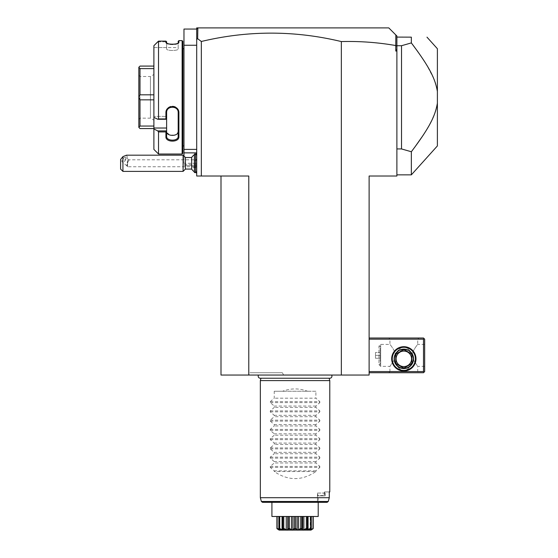 <?xml version="1.0" encoding="UTF-8"?>
<svg xmlns="http://www.w3.org/2000/svg" width="558" height="558" viewBox="0 0 558 558"><rect width="100%" height="100%" fill="white"/><g stroke="black" fill="none" stroke-linecap="round" stroke-linejoin="round"><path stroke-width="0.42" stroke-dasharray="2.79 2.09" d="M201.333 176.014L248.777 176.014L221.003 176.014L221.003 375.046L369.117 375.046L369.117 176.014L396.891 176.014L396.891 45.721L401.516 45.721L411.344 42.917L411.344 37.156L396.891 37.156L396.891 35.998L388.793 27.9L197.86 27.9L196.702 29.058L196.702 176.014L201.333 176.014L201.333 41.48C248.01 30.327 294.687 30.355 341.35 41.571L341.35 375.046M331.591 375.046L258.535 375.046L331.591 375.046M248.596 375.046L283.666 375.046L248.596 375.046L249.935 372.73L282.334 372.73L249.935 372.73M248.777 375.046L248.777 176.014L221.003 176.014M196.702 39.367L197.658 38.711L201.333 41.48M196.702 27.9L196.702 45.254L196.702 29.058L197.86 27.9L196.702 27.9M196.702 163.285L194.393 163.285L194.393 166.179L194.393 160.39L194.393 163.285L196.702 163.285L196.702 165.6L196.702 45.254L196.702 166.179L196.702 163.285L183.973 163.285L183.973 156.066M128.933 160.279L127.552 162.776L127.05 165.914L127.552 166.758L127.552 160.055L128.933 160.279L128.577 159.811L196.702 159.811L196.702 153.513L196.702 173.057L196.702 155.187L196.702 171.383L196.702 166.779L195.544 167.553L195.544 172.541A10.414 10.414 0 0 1 194.393 171.857M197.86 27.9L196.702 29.058L183.973 29.058L183.973 163.285M396.891 49.446L395.775 51.043L395.775 45.547L396.891 46.154M396.891 51.043L395.775 51.043M341.35 41.571C359.617 41.083 377.759 42.408 395.775 45.547M197.658 28.102L197.658 38.711M395.831 45.498L395.831 34.945M396.891 45.721L396.891 37.477M401.516 45.721L401.516 148.937L396.891 148.937M411.344 174.856L411.344 151.741L401.516 148.937M412.515 150.2L414.754 147.207M422.929 135.601L424.924 132.518M424.945 132.49L426.465 130.035M427.135 128.926L427.393 128.493M428.286 126.959L429.925 124.009M430.511 122.906L430.706 122.53M431.32 121.309L431.962 120.005M432.018 119.886L432.799 118.198M433.496 116.601L434.054 115.255M434.173 114.941L434.884 113.065M435.17 112.228L435.296 111.872M436.105 109.235L436.6 107.317M436.67 107.038L437.277 103.948M437.298 103.823L437.388 91.47L436.656 87.557M436.642 87.494L436.349 86.323M436.335 86.274L435.631 83.833M435.142 82.333L433.852 78.901M433.705 78.545L426.41 64.526M425.601 63.221L424.017 60.724M423.529 59.971L422.336 58.172M422.239 58.025L417.796 51.622M437.388 91.47L437.388 48.727M437.388 145.931L437.388 103.188M369.117 371.572L369.117 338.015L369.117 371.572L423.508 371.572L423.508 339.173L369.117 339.173M423.508 371.572L424.08 372.151L423.508 372.73L369.117 372.73M388.793 372.73L418.877 372.73L388.793 372.73L389.944 371.572L417.719 371.572L389.944 371.572L389.944 366.362L394.087 360.168L389.944 366.362L380.689 366.362L378.952 364.632L378.952 346.113L380.11 346.113L380.11 364.632L380.11 346.113M424.08 372.151L424.659 371.572L424.659 339.173L423.508 338.015L369.117 338.015M388.793 338.015L418.877 338.015L388.793 338.015L389.944 339.173L389.944 344.377L380.689 344.377L380.689 366.362L380.689 344.377L378.952 346.113L378.952 364.632L380.11 364.632M424.08 338.594L423.508 339.173M391.681 358.843A12.15 12.15 0 0 0 403.832 370.993A12.15 12.15 0 0 0 415.982 358.843A12.15 12.15 0 0 0 403.832 346.692A12.15 12.15 0 0 0 391.681 358.843M424.659 344.377L424.659 366.362L424.659 344.377L417.719 344.377C418.416 343.609 413.164 349.427 412.418 354.044L413.576 360.168L410.555 366.02C406.071 372.033 401.593 372.033 397.108 366.02A9.835 9.835 0 0 1 397.108 351.666C401.593 345.653 406.071 345.653 410.555 351.666A9.835 9.835 0 0 1 410.555 366.02L413.576 360.168L417.719 366.362L413.576 360.168L412.418 354.044C413.164 349.427 418.416 343.609 417.719 344.377L417.719 339.173L389.944 339.173L417.719 339.173L418.877 338.015M424.659 366.362L417.719 366.362L417.719 371.572L418.877 372.73M410.555 351.666L412.418 354.044L410.555 351.666A9.835 9.835 0 0 1 410.555 366.02C406.071 372.033 401.593 372.033 397.108 366.02L394.087 360.168L397.108 366.02A9.835 9.835 0 0 1 397.108 351.666L395.245 354.044C394.499 349.427 389.247 343.609 389.944 344.377C389.247 343.609 394.499 349.427 395.245 354.044L394.087 360.168L395.245 354.044L397.108 351.666C401.593 345.653 406.071 345.653 410.555 351.666M394.576 358.843A9.256 9.256 0 0 0 403.832 368.099A9.256 9.256 0 0 0 413.087 358.843A9.256 9.256 0 0 1 403.832 368.099A9.256 9.256 0 0 1 394.576 358.843A9.256 9.256 0 0 1 403.832 349.587A9.256 9.256 0 0 1 413.087 358.843A9.256 9.256 0 0 0 403.832 349.587A9.256 9.256 0 0 0 394.576 358.843M380.11 352.482L380.11 358.264L380.11 352.482L375.485 352.482L375.485 355.369L375.485 352.482L380.11 352.482M380.11 355.369L375.485 355.369L375.485 358.264L375.485 355.369L380.11 355.369M380.11 358.264L375.485 358.264L380.11 358.264M392.26 358.843A11.572 11.572 0 0 0 403.832 370.414A11.572 11.572 0 0 0 415.403 358.843A11.572 11.572 0 0 0 403.832 347.271A11.572 11.572 0 0 0 392.26 358.843A11.572 11.572 0 0 0 403.832 370.414A11.572 11.572 0 0 0 415.403 358.843A11.572 11.572 0 0 0 403.832 347.271A11.572 11.572 0 0 0 392.26 358.843A11.572 11.572 0 0 1 403.832 347.271A11.572 11.572 0 0 1 415.403 358.843A11.572 11.572 0 0 1 403.832 370.414A11.572 11.572 0 0 1 392.26 358.843M413.555 358.843A9.723 9.723 0 0 0 403.832 349.12A9.723 9.723 0 0 0 394.115 358.843A9.723 9.723 0 0 0 403.832 368.566A9.723 9.723 0 0 0 413.555 358.843M411.937 362.554L411.937 355.132A8.907 8.907 0 0 0 411.1 353.681L404.669 349.971A8.907 8.907 0 0 0 402.995 349.971L396.571 353.681A8.907 8.907 0 0 0 395.734 355.132L395.734 362.554A8.907 8.907 0 0 0 396.571 364.004L402.995 367.715A8.907 8.907 0 0 0 404.669 367.715L411.1 364.004A8.907 8.907 0 0 0 411.937 362.554L411.937 355.132A8.907 8.907 0 0 0 411.1 353.681L404.669 349.971A8.907 8.907 0 0 0 402.995 349.971L396.571 353.681A8.907 8.907 0 0 0 395.734 355.132L395.734 362.554A8.907 8.907 0 0 0 396.571 364.004L402.995 367.715A8.907 8.907 0 0 0 404.669 367.715L411.1 364.004A8.907 8.907 0 0 0 411.937 362.554A8.907 8.907 0 0 1 411.1 364.004M411.1 353.681A8.907 8.907 0 0 1 411.937 355.132M403.832 366.599A7.756 7.756 0 0 1 396.082 358.843A7.756 7.756 0 0 1 403.832 351.087A7.756 7.756 0 0 1 411.588 358.843A7.756 7.756 0 0 1 403.832 366.599M402.995 349.971A8.907 8.907 0 0 1 404.669 349.971M395.734 355.132A8.907 8.907 0 0 1 396.571 353.681M396.571 364.004A8.907 8.907 0 0 1 395.734 362.554M404.669 367.715A8.907 8.907 0 0 1 402.995 367.715M196.702 152.871L183.973 152.871M196.702 164.443L183.973 164.443M196.702 165.6L183.973 165.6L196.702 165.6M196.702 149.398L183.973 149.398M196.702 45.254L183.973 45.254M183.973 48.267L183.973 146.391L183.973 48.267M182.822 145.931L182.822 48.727L182.822 145.931M182.822 41.32L182.822 153.331M182.124 40.629L182.124 154.029M157.74 41.815L166.619 41.815L157.74 41.815L158.521 41.125L165.921 41.125L165.921 42.331L166.647 43.14M167.058 43.35L167.421 43.503M168.453 43.824L170.225 44.159M173.175 44.277L173.901 44.228M174.222 44.201L176.377 43.824M177.5 43.461L178.155 43.14M178.162 43.14L178.888 42.331L178.888 40.629M158.521 131.925L165.921 131.925L165.921 136.766C165.552 142.562 179.244 142.576 178.888 136.766L178.888 112.89C179.244 104.611 165.552 104.639 165.921 112.89L166.619 112.702L166.619 111.607L166.619 130.9L157.74 130.9L158.521 131.925L158.521 154.029M165.921 112.89L165.921 118.938L157.74 119.273L153.889 117.333L153.889 45.693L153.889 47.57L166.619 47.57L166.619 43.008L166.619 48.909L166.619 47.57L153.889 47.57L153.889 45.693M158.521 41.125L158.521 118.938M166.619 41.738L166.619 43.001C166.242 45.121 178.567 45.121 178.19 43.001C178.567 45.121 166.242 45.121 166.619 43.001L165.921 42.331M178.19 47.57L178.19 48.909L178.19 47.57L166.619 47.57L166.619 48.909L166.619 43.001M178.19 41.32L178.19 48.909C178.567 50.987 166.242 50.987 166.619 48.909C166.249 50.987 178.567 50.987 178.19 48.909L178.19 43.001M166.619 47.57L166.619 41.815M166.619 128.019L153.889 128.019L153.889 149.398M153.889 128.019L153.889 117.333M153.889 66.088L153.889 94.811L153.889 66.088L140.002 66.088L138.844 67.246L138.844 127.412L140.002 128.57L153.889 128.57L153.889 99.847L153.889 128.57M153.889 94.811L153.889 99.847L153.889 94.811L140.002 94.811L138.844 97.287M166.619 130.9L166.619 116.392L166.619 119.273L157.74 119.273M166.619 119.273L166.619 116.392L153.889 116.392L166.619 116.392L166.619 119.273L165.921 118.938M166.619 111.607C166.249 104.346 178.567 104.353 178.19 111.607C178.567 104.353 166.242 104.353 166.619 111.607L166.619 136.285C166.235 141.425 178.567 141.432 178.19 136.285L178.19 112.702C178.567 105.434 166.235 105.441 166.619 112.702L166.619 119.238M166.619 131.011L165.921 131.925M165.921 136.766L166.619 136.285M178.888 136.766L178.19 136.285L178.19 131.465L177.012 133.934M178.888 112.89L178.19 112.702L178.19 111.607L178.19 131.465L178.19 112.702M176.398 134.401L175.142 134.994M174.612 135.162L169.437 134.917L166.654 131.918M153.889 68.606L140.002 68.606L138.844 67.288M138.844 127.37L140.002 126.052L153.889 126.052M153.889 99.847L140.002 99.847L140.002 126.052M140.002 99.847L138.844 97.371M140.002 68.606L140.002 94.811M138.844 119.314L138.844 75.344L138.844 119.314L140.002 118.157L140.002 76.502L140.002 118.157L150.416 118.157L153.889 120.158L153.889 74.493L153.889 120.158M138.844 75.344L140.002 76.502L150.416 76.502L150.416 118.157L150.416 76.502L153.889 74.493M183.931 48.727L183.931 145.931M191.652 157.502L191.652 166.179A10.414 5.21 180 0 0 196.702 168.174M127.552 162.776L127.552 166.758L196.702 166.758L196.702 159.811L195.544 159.016L194.393 159.832L194.393 166.737L195.544 167.553M191.652 169.074L191.652 166.179M185.409 169.074L185.409 157.502M183.094 155.187L183.094 171.383M122.927 171.383L122.927 163.94L120.612 165.119L120.612 169.074M120.612 159.448L120.612 165.119M126.471 155.187L127.384 157.23L122.927 163.94M125.927 157.677A2.895 1.025 -49.1 0 1 124.274 160.53A2.895 1.025 -49.1 0 1 121.986 161.639A2.895 1.025 -49.1 0 1 121.839 161.22A2.895 1.025 -49.1 0 1 123.485 158.374A2.895 1.025 -49.1 0 1 125.773 157.265A2.895 1.025 -49.1 0 1 125.927 157.677M127.098 164.359L127.098 165.977A2.895 1.025 -49.1 0 1 126.896 165.886A2.895 1.025 -49.1 0 1 126.75 165.475A2.895 1.025 130.9 0 1 127.098 164.359L127.552 160.055M194.393 154.719A10.414 10.414 0 0 1 195.537 154.029L195.544 159.016M194.393 166.737L194.393 172.541M194.393 154.029L194.393 159.832M194.393 160.39L196.702 160.39L194.393 160.39M194.393 166.179L196.702 166.179L194.393 166.179M260.258 378.233A2.058 2.058 0 0 0 261.018 378.087L329.101 378.087A2.058 2.058 0 0 0 329.869 378.233L260.258 378.233M329.143 378.233L260.977 378.233M260.349 380.598L329.778 380.598M324.589 491.912L329.29 491.912L324.589 491.912L325.147 491.912L324.589 491.912L323.996 493.07L324.589 491.912L324.951 495.881L324.589 491.912M329.29 491.912L329.29 497.701L260.349 497.701M261.36 501.468L328.264 501.468L327.127 502.326L317.467 502.326L317.467 493.07L323.996 493.07L317.467 493.07L317.467 494.66L317.558 493.697L317.872 495.532L324.212 495.532L323.996 493.07L324.212 495.532L324.951 495.881L317.481 495.881L324.63 495.881L318.039 495.881L317.558 493.697L317.467 495.881L318.206 495.881L317.467 495.881L317.467 502.326L271.92 502.326L318.206 502.326L318.206 495.881M318.206 516.478L271.92 516.478M276.914 516.478L278.693 516.478L276.914 516.478L276.914 528.405L278.693 529.751L278.693 516.478L278.979 530.002M277.131 516.478L279.921 516.478L277.131 516.478L277.033 528.712L278.693 529.549M279.509 516.478L283.764 516.478L279.509 516.478L279.244 528.712L279.956 529.047M283.764 516.478L289.379 516.478L283.764 516.478L283.764 528.405L283.366 528.712L282.808 528.405L282.808 516.478M289.379 516.478L295.684 516.478L289.379 516.478L289.379 528.405L288.904 528.712L288.214 528.405L288.214 516.478M295.684 516.478L301.913 516.478L295.684 516.478L295.684 528.405L295.175 528.712L295.956 529.34M301.913 516.478L307.312 516.478L301.913 516.478L301.913 528.405L301.439 528.712L302.478 529.926M307.312 516.478L311.238 516.478L307.144 516.478L307.312 528.405L306.935 528.712L306.363 528.405L306.363 516.478M311.238 516.478L313.212 516.478L310.199 516.478L311.238 516.478L311.231 528.412M313.212 516.478L311.434 516.478L313.212 516.478L313.212 528.405L311.434 529.751L311.434 516.478L311.245 529.94M279.432 529.124L279.432 516.478L279.432 529.751L278.888 529.326M278.888 528.412L279.921 529.751L279.921 516.478L279.921 529.751L279.432 529.751M279.921 529.612L278.888 528.405L278.888 516.478M282.704 516.478L282.983 529.751L282.983 516.478L282.983 529.751L282.062 529.751L282.062 516.478M288.214 528.405L287.496 529.751L287.496 516.478L287.496 529.744L286.261 529.751L286.261 516.478M306.363 528.405L303.866 529.751L302.624 529.751L302.624 516.478L302.624 529.744L301.913 528.405M310.136 529.061L310.876 528.712L310.618 528.405L307.144 529.751L307.423 516.478M311.176 529.668L313.094 528.712L310.199 529.751L310.199 516.478L310.199 529.751L311.238 528.405L310.15 529.675M310.687 529.124L310.687 529.751M313.094 528.712L311.434 529.751L311.434 516.478M312.996 528.405L312.996 516.478M310.618 528.405L310.618 516.478M308.058 529.751L308.058 516.478M303.866 529.751L303.866 516.478M300.741 516.478L300.741 528.405L301.439 528.712M300.741 528.405L298.607 529.751L298.607 516.478M298.607 529.751L297.198 529.751L297.198 516.478M297.198 529.751L295.684 528.405M294.394 529.172L295.175 528.712M294.945 528.712L294.443 528.405L294.443 516.478M294.443 528.405L292.922 529.751L292.922 516.478M292.922 529.751L291.513 529.751L291.513 516.478M291.513 529.751L289.379 528.405M286.261 529.751L283.764 528.405M282.062 529.751L279.509 528.405M278.888 528.405L279.642 529.27L278.888 528.405M278.805 529.263L277.131 528.405M278.693 516.478L278.693 529.751L277.033 528.712M278.282 529.556L277.005 528.726M280.353 529.228L280.869 529.458M282.753 530.037L283.122 529.954M283.255 529.8L283.311 529.361M283.813 528.935L284.915 529.444M285.968 529.842L286.938 530.037M287.154 530.037L287.503 529.981M287.642 529.933L288.681 528.712M290.502 529.577L290.899 529.744M290.927 529.751L291.457 529.926M291.583 529.954L292.315 530.037M293.285 529.835L293.717 529.626M296.305 529.563L297.107 529.933M297.191 529.954L297.721 530.037M297.972 530.037L298.544 529.954M298.656 529.926L299.506 529.626M303.043 530.037L303.782 529.947M303.859 529.926L304.759 529.626M304.989 529.535L306.307 528.935M306.9 529.856L307.765 529.981M309.041 529.549L309.488 529.354M271.92 502.326L327.127 502.326M282.599 391.242L307.528 391.242C299.214 388.145 290.906 388.145 282.599 391.242L274.236 391.242L274.236 398.182L270.295 401.627L270.295 402.611L274.236 406.057L274.236 407.438L270.295 410.883L270.295 411.867L274.236 415.312L274.236 416.7L270.295 420.146L270.295 421.123L274.236 424.568L274.236 425.956L270.295 429.402L270.295 430.385L274.236 433.831L274.236 435.212L270.295 438.658L270.295 439.641L274.236 443.087L274.236 444.468L270.295 447.914L270.295 448.897L274.236 452.343L274.236 453.724L270.295 457.169L270.295 458.153L274.236 461.599L274.236 462.98L270.295 466.432L270.295 467.409L274.236 470.854L274.236 471.552L315.891 471.552C302.004 480.947 288.116 480.947 274.236 471.552M270.295 467.409L319.825 467.409L315.891 470.854L315.891 471.552M319.825 467.409L319.825 466.432L315.891 462.98L274.236 462.98M270.295 458.153L319.825 458.153L315.891 461.599L315.891 462.98M319.825 458.153L319.825 457.169L315.891 453.724L274.236 453.724M270.295 448.897L319.825 448.897L315.891 452.343L315.891 453.724M319.825 448.897L319.825 447.914L315.891 444.468L274.236 444.468M270.295 439.641L319.825 439.641L315.891 443.087L315.891 444.468M319.825 439.641L319.825 438.658L315.891 435.212L274.236 435.212M270.295 430.385L319.825 430.385L315.891 433.831L315.891 435.212M319.825 430.385L319.825 429.402L315.891 425.956L274.236 425.956M270.295 421.123L319.825 421.123L315.891 424.568L315.891 425.956M319.825 421.123L319.825 420.146L315.891 416.7L274.236 416.7M270.295 411.867L319.825 411.867L315.891 415.312L315.891 416.7M319.825 411.867L319.825 410.883L315.891 407.438L274.236 407.438M270.295 402.611L319.825 402.611L315.891 406.057L315.891 407.438M319.825 402.611L319.825 401.627L315.891 398.182L274.236 398.182M307.528 391.242L315.891 391.242L315.891 398.182M315.891 470.854L274.236 470.854M315.891 461.599L274.236 461.599M315.891 452.343L274.236 452.343M315.891 443.087L274.236 443.087M315.891 433.831L274.236 433.831M315.891 424.568L274.236 424.568M315.891 415.312L274.236 415.312M315.891 406.057L274.236 406.057M274.236 391.242L315.891 391.242M283.666 375.046L282.334 372.73M270.295 466.432L319.825 466.432M270.295 457.169L319.825 457.169M270.295 447.914L319.825 447.914M270.295 438.658L319.825 438.658M270.295 429.402L319.825 429.402M270.295 420.146L319.825 420.146M270.295 410.883L319.825 410.883M270.295 401.627L319.825 401.627M166.221 42.84L166.856 43.412L166.221 42.84M178.588 42.84L177.953 43.412L178.588 42.84M126.896 165.886L121.986 161.639M128.807 159.888L125.773 157.265M325.147 495.881L325.147 491.912M310.478 529.27L311.238 528.405L310.478 529.27"/><path stroke-width="0.84" d="M197.658 38.711L196.702 39.367L196.702 27.9L197.86 27.9L197.658 38.711L201.333 41.48C248.01 30.327 294.687 30.355 341.35 41.571C359.617 41.083 377.759 42.408 395.775 45.547L395.831 34.945L396.891 35.998L396.891 176.014L369.117 176.014L369.117 375.046L221.003 375.046L221.003 176.014M196.702 39.367L196.702 176.014L248.777 176.014L248.777 375.046M197.86 27.9L388.793 27.9L395.831 34.945M197.658 28.102L196.702 29.058L183.973 29.058L183.973 45.254L196.702 45.254M396.891 49.446L395.775 51.043L396.891 51.043M395.775 45.547L395.775 51.043M396.891 46.154L395.831 45.498M396.891 174.856L411.344 174.856L411.344 151.741L412.515 150.2M414.754 147.207L422.929 135.601M426.465 130.035L427.135 128.926M427.393 128.493L428.286 126.959M429.925 124.009L430.511 122.906M430.706 122.53L431.32 121.309M432.799 118.198L433.496 116.601M434.884 113.065L435.17 112.228M435.407 111.53L436.105 109.235M435.631 83.833L435.142 82.333M433.852 78.901L433.705 78.545M426.41 64.526L425.601 63.221M424.017 60.724L423.529 59.971M417.796 51.622L411.344 42.917L401.516 45.721L401.516 148.937L411.344 151.741C430.302 126.617 435.275 115.45 437.388 103.188L437.388 145.931L411.344 174.856M396.891 148.937L401.516 148.937M396.891 45.721L401.516 45.721M396.891 37.477L396.829 37.093L411.344 37.156L411.344 42.917C430.323 68.069 435.275 79.208 437.388 91.47L437.388 103.188M411.344 37.156C432.485 37.156 432.485 37.156 411.344 37.156C432.485 37.156 432.485 37.156 411.344 37.156M426.975 37.156L437.388 48.727L437.388 91.47M341.35 375.046L341.35 41.571M201.333 41.48L201.333 176.014M369.117 339.173L423.508 339.173L423.508 371.572L424.08 372.151L423.508 372.73L369.117 372.73M423.508 371.572L369.117 371.572M415.982 358.843A12.15 12.15 0 0 1 403.832 370.993A12.15 12.15 0 0 1 391.681 358.843A12.15 12.15 0 0 1 403.832 346.692A12.15 12.15 0 0 1 415.982 358.843M423.508 339.173L424.08 338.594L423.508 338.015L369.117 338.015M424.08 372.151L424.659 371.572L424.659 339.173L424.08 338.594M415.403 358.843A11.572 11.572 0 0 1 403.832 370.414A11.572 11.572 0 0 1 392.26 358.843A11.572 11.572 0 0 1 403.832 347.271A11.572 11.572 0 0 1 415.403 358.843M394.115 358.843A9.723 9.723 0 0 1 403.832 349.12A9.723 9.723 0 0 1 413.555 358.843A9.723 9.723 0 0 1 403.832 368.566A9.723 9.723 0 0 1 394.115 358.843M411.937 355.132L411.937 362.554L411.937 355.132A8.907 8.907 0 0 0 411.1 353.681L404.669 349.971A8.907 8.907 0 0 0 402.995 349.971L396.571 353.681A8.907 8.907 0 0 0 395.734 355.132L395.734 362.554A8.907 8.907 0 0 0 396.571 364.004L402.995 367.715A8.907 8.907 0 0 0 404.669 367.715L411.1 364.004A8.907 8.907 0 0 0 411.937 362.554M411.1 364.004L404.669 367.715M402.995 367.715L396.571 364.004M395.734 362.554L395.734 355.132M396.571 353.681L402.995 349.971M403.832 366.599A7.756 7.756 0 0 0 411.588 358.843A7.756 7.756 0 0 0 403.832 351.087A7.756 7.756 0 0 0 396.082 358.843A7.756 7.756 0 0 0 403.832 366.599M404.669 349.971L411.1 353.681M196.702 149.398L183.973 149.398L183.973 45.254M196.702 152.871L183.973 152.871L183.973 149.398M183.973 156.066L183.973 152.871M183.973 146.391A2.316 2.316 0 0 0 183.931 145.931L183.931 48.727A2.316 2.316 0 0 0 183.973 48.267M183.931 145.931L182.822 145.931M183.931 48.727L182.822 48.727M182.124 40.629L182.124 154.029L158.521 154.029L182.124 154.029L182.822 153.331L182.822 41.32L182.124 40.629L178.888 40.629L178.888 42.331L178.19 43.001L178.19 41.32L178.888 40.629M178.155 43.14L178.888 42.331C179.251 44.793 165.559 44.793 165.921 42.331L167.058 43.35M167.421 43.503L168.453 43.824M170.225 44.159L171.425 44.263M171.48 44.27L173.175 44.277M176.377 43.824L177.5 43.461M166.647 43.14L166.619 41.738L165.921 41.125L158.521 41.125L153.889 45.693L157.74 41.815M166.619 43.008L166.619 41.815M153.889 45.693L153.889 117.333L157.74 119.273L158.521 118.938L158.521 41.125M158.521 118.938L165.921 118.938L165.921 112.89C165.552 104.639 179.244 104.611 178.888 112.89L178.888 136.766C179.244 142.576 165.552 142.562 165.921 136.766L165.921 131.925L158.521 131.925L157.74 130.9L153.889 128.961L157.74 130.9L166.619 130.9L165.921 131.925M153.889 117.333L153.889 149.398L158.521 154.029L158.521 131.925M178.888 42.331L178.588 42.84M166.221 42.84L165.921 41.125L166.619 41.738M157.74 119.273L166.619 119.273L165.921 118.938M166.619 119.238L166.619 112.702C166.235 105.441 178.567 105.434 178.19 112.702L178.19 136.285C178.567 141.432 166.235 141.425 166.619 136.285L166.619 131.011M165.921 112.89L166.619 112.702L166.619 111.607M178.888 112.89L178.19 112.702M178.888 136.766L178.19 136.285L178.19 131.465C178.567 136.647 166.249 136.654 166.619 131.465M165.921 136.766L166.619 136.285M153.889 128.019L166.619 128.019L166.619 130.9M175.142 134.994L174.612 135.162M166.619 119.273L166.619 128.019M153.889 66.088L140.002 66.088L138.844 67.246L140.002 68.606L153.889 68.606M153.889 94.811L140.002 94.811L140.002 68.606M140.002 94.811L138.844 97.287L140.002 99.847L153.889 99.847M153.889 126.052L140.002 126.052L140.002 99.847M140.002 126.052L138.844 127.37L140.002 128.57L153.889 128.57M138.844 97.287L138.844 67.288M138.844 127.37L138.844 97.371M194.393 171.857A10.414 10.414 0 0 1 191.652 169.074L191.652 157.502L185.409 157.502L183.094 155.187L126.471 155.187L122.927 156.624L122.927 171.383L183.094 171.383L183.094 155.187M185.409 157.502L185.409 169.074L183.094 171.383M122.927 156.624L120.612 159.448L120.612 169.074L122.927 171.383M196.702 171.383L195.544 172.541L195.544 154.029L194.393 154.029L194.393 172.541L195.544 172.541A10.414 10.414 0 0 0 196.702 173.057M258.535 375.046A2.058 2.058 0 0 0 260.258 378.233L329.869 378.233A2.058 2.058 0 0 0 331.591 375.046M329.143 378.233L329.778 380.598L260.349 380.598L260.349 497.701L329.29 497.701L328.264 501.468L329.29 497.701L329.29 491.912L329.778 491.912L329.29 491.912M260.977 378.233L260.349 380.598M329.778 380.598L329.778 491.912M327.127 502.326L318.206 502.326L318.206 516.478L271.92 516.478L271.92 502.326L262.476 502.326L327.127 502.326L328.264 501.468L261.36 501.468L262.476 502.326M277.033 528.712L279.921 529.751L278.888 528.405L279.642 529.27L276.914 528.405L276.914 516.478M277.131 528.405L277.131 516.478M279.432 529.751L279.432 529.124M278.888 528.405L278.888 516.478M279.244 528.712L279.509 528.405L282.062 529.751L282.983 529.751L282.808 528.405L283.192 528.712C284.099 530.602 282.787 530.602 279.244 528.712L279.133 528.712M279.509 528.405L279.509 516.478M282.062 529.751L282.062 516.478M282.704 516.478L282.704 528.712L282.808 516.478M283.813 528.935L283.366 528.712L283.764 528.405L286.261 529.751L287.496 529.751L288.214 528.405L288.681 528.712C288.36 530.602 286.589 530.602 283.366 528.712L283.192 528.712M283.764 528.405L283.764 516.478M286.261 529.751L286.261 516.478M288.214 528.405L288.214 516.478M290.272 529.465L288.904 528.712L289.379 528.405L291.513 529.751L292.922 529.751L294.443 528.405L294.945 528.712C293.438 530.602 291.422 530.602 288.904 528.712L288.681 528.712M289.379 528.405L289.379 516.478M291.513 529.751L291.513 516.478M292.922 529.751L292.922 516.478M294.443 528.405L294.443 516.478M295.175 528.712L295.684 528.405L297.198 529.751L298.607 529.751L300.741 528.405L301.222 528.712C298.704 530.602 296.689 530.602 295.175 528.712L294.945 528.712M295.684 528.405L295.684 516.478M297.198 529.751L297.198 516.478M298.607 529.751L298.607 516.478M300.741 528.405L300.741 516.478M301.439 528.712L301.913 528.405L302.624 529.751L303.866 529.751L306.363 528.405L306.754 528.712C303.531 530.602 301.759 530.602 301.439 528.712L299.506 529.626M301.913 528.405L301.913 516.478M302.624 529.744L302.624 516.478L302.624 529.744M303.866 529.751L303.866 516.478M306.363 528.405L306.363 516.478M306.809 529.5L307.312 528.405L307.144 529.751L310.618 528.405L310.876 528.712C307.339 530.602 306.021 530.602 306.935 528.712L306.307 528.935M307.423 516.478L307.423 528.712L307.312 516.478M308.058 529.751L308.058 516.478M310.618 528.405L310.618 516.478M310.994 528.712L310.199 529.751L313.094 528.712L310.478 529.27L310.876 528.712M311.238 528.405L311.238 516.478M310.89 529.591L310.687 529.124M312.996 528.405L312.996 516.478M310.987 530.1L279.139 530.1L310.987 530.1L313.094 528.712M311.092 530.037L313.212 528.405L313.212 516.478M277.005 528.726L279.139 530.1M278.979 530.002L278.282 529.556M278.693 529.549L279.328 529.835M279.851 530.016L279.921 529.612M279.956 529.047L280.353 529.228M280.869 529.458L281.302 529.633M284.915 529.444L285.368 529.626M308.33 529.821L309.041 529.549M309.488 529.354L310.136 529.061M310.15 529.675L310.262 530.023M196.702 153.513A10.414 10.414 0 0 0 195.537 154.029L196.702 155.187M194.393 154.719A10.414 10.414 0 0 0 191.652 157.502M191.652 169.074L185.409 169.074M261.36 501.468L260.349 497.701"/></g></svg>
